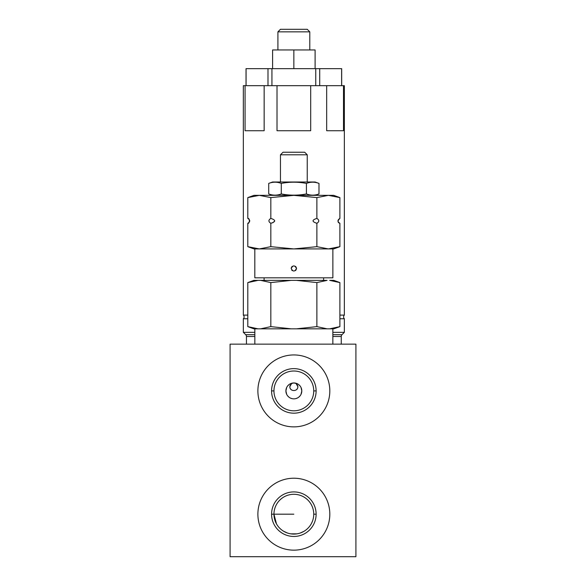 <?xml version="1.0" encoding="UTF-8"?>
<svg xmlns="http://www.w3.org/2000/svg" width="586" height="586" viewBox="0 0 586 586"><rect width="100%" height="100%" fill="white"/><g stroke="black" fill="none" stroke-linecap="round" stroke-linejoin="round"><path stroke-width="0.88" d="M230.086 344.143L230.086 556.7L355.914 556.7L230.086 556.7L230.086 344.143L355.914 344.143L355.914 556.7L355.914 344.143L230.086 344.143M329.815 390.906A35.966 35.966 0 0 1 293.85 426.872A35.966 35.966 0 0 1 257.884 390.906A35.966 35.966 0 0 1 293.85 354.94A35.966 35.966 0 0 1 329.815 390.906A35.966 35.966 0 0 0 293.85 354.94A35.966 35.966 0 0 0 257.884 390.906A35.966 35.966 0 0 0 293.85 426.872A35.966 35.966 0 0 0 329.815 390.906M329.815 514.186A35.966 35.966 0 0 1 293.85 550.151A35.966 35.966 0 0 1 257.884 514.186A35.966 35.966 0 0 1 293.85 478.22A35.966 35.966 0 0 1 329.815 514.186A35.966 35.966 0 0 0 293.85 478.22A35.966 35.966 0 0 0 257.884 514.186A35.966 35.966 0 0 0 293.85 550.151A35.966 35.966 0 0 0 329.815 514.186M295.6 398.656L297.278 398.077M298.801 397.125L300.076 395.85L298.801 397.125M285.902 390.906A7.948 7.948 0 0 1 293.85 382.958A7.948 7.948 0 0 1 301.797 390.906A7.948 7.948 0 0 1 293.85 398.854A7.948 7.948 0 0 1 285.902 390.906A7.948 7.948 0 0 0 293.85 398.854A7.948 7.948 0 0 0 301.797 390.906L301.021 387.478L301.797 390.906A7.948 7.948 0 0 0 293.85 382.958A7.948 7.948 0 0 0 285.902 390.906L286.679 394.327L285.902 390.906L286.679 387.478M300.076 385.954L298.801 384.68L300.076 385.954M297.278 383.735L293.85 382.958L290.422 383.735M288.898 384.68L287.631 385.954L288.898 384.68M287.631 395.85L288.898 397.125L287.631 395.85M301.797 390.906L301.021 394.327M292.099 398.656L290.422 398.077M273.955 390.906A19.895 19.895 0 0 0 293.85 410.801A19.895 19.895 0 0 0 313.744 390.906A19.895 19.895 0 0 1 293.85 410.801A19.895 19.895 0 0 1 273.955 390.906L271.574 390.906A22.275 22.275 0 0 0 293.85 413.181A22.275 22.275 0 0 0 316.125 390.906L313.744 390.906A19.895 19.895 0 0 0 293.85 371.011A19.895 19.895 0 0 0 273.955 390.906A19.895 19.895 0 0 1 293.85 371.011A19.895 19.895 0 0 1 313.744 390.906L316.125 390.906A22.275 22.275 0 0 1 293.85 413.181A22.275 22.275 0 0 1 271.574 390.906A22.275 22.275 0 0 1 293.85 368.631A22.275 22.275 0 0 1 316.125 390.906A22.275 22.275 0 0 0 293.85 368.631A22.275 22.275 0 0 0 271.574 390.906L273.955 390.906M293.85 514.186L271.574 514.186A22.275 22.275 0 0 0 293.85 536.461A22.275 22.275 0 0 0 316.125 514.186L313.744 514.186A19.895 19.895 0 0 1 293.85 534.08A19.895 19.895 0 0 1 273.955 514.186L293.85 514.186M273.955 514.237L276.482 523.891M283.609 531.246L287.543 533.062M290.788 533.846L296.941 533.846M300.179 533.055L304.097 531.246M311.598 523.173L312.521 521.057M271.574 514.186A22.275 22.275 0 0 1 293.85 491.91A22.275 22.275 0 0 1 316.125 514.186A22.275 22.275 0 0 1 293.85 536.461A22.275 22.275 0 0 1 271.574 514.186L273.955 514.186A19.895 19.895 0 0 1 293.85 494.291A19.895 19.895 0 0 1 313.744 514.186A19.895 19.895 0 0 0 293.85 494.291A19.895 19.895 0 0 0 273.955 514.186A19.895 19.895 0 0 0 293.85 534.08A19.895 19.895 0 0 0 313.744 514.186L316.125 514.186A22.275 22.275 0 0 0 293.85 491.91A22.275 22.275 0 0 0 271.574 514.186M332.855 344.143L332.855 328.834L332.855 344.143M254.844 328.834L254.844 344.143L254.844 328.834L332.855 328.834M329.684 280.372C335.148 280.372 335.148 280.372 329.684 280.372L333.808 280.372L339.895 282.591L329.684 280.372L339.895 282.591L339.895 326.622L339.895 282.591L338.019 281.947M247.805 326.622L253.892 328.834L258.016 328.834L247.805 326.622L247.805 282.591L247.805 326.622L258.016 328.834L260.616 328.834L270.827 326.622L291.242 328.834L270.827 326.622L270.827 282.591L260.616 280.372L258.016 280.372C252.551 280.372 252.551 280.372 258.016 280.372L327.083 280.372L316.872 282.591L296.457 280.372L291.242 280.372L270.827 282.591L270.827 326.622L291.242 328.834L296.457 328.834L316.872 326.622L316.872 282.591L316.872 326.622L327.083 328.834L329.684 328.834L339.895 326.622L334.408 328.219M260.645 280.372L261.649 280.445L260.645 280.372M258.016 280.372L247.805 282.591L258.016 280.372L253.892 280.372L247.805 282.591M264.096 277.823L264.096 280.372L264.096 277.823M323.611 280.372L323.611 277.823L323.611 280.372M254.822 277.823L332.877 277.823L332.877 248.918L332.877 277.823L254.822 277.823L254.822 248.918L254.822 277.823M296.355 267.656A2.637 2.637 0 0 1 296.487 268.469C294.729 265.07 292.971 265.07 291.213 268.469C292.971 271.867 294.729 271.867 296.487 268.469C294.729 265.07 292.971 265.07 291.213 268.469A2.637 2.637 0 0 1 291.345 267.656M254.822 248.918L328.387 248.918L339.895 246.669L339.895 223.303C337.36 221.655 337.36 220.021 339.895 218.41L339.895 197.599L328.387 195.35L316.872 197.599L293.85 195.35L328.387 195.35L316.872 197.599L316.872 218.41L316.872 197.599L293.85 195.35L270.827 197.599L270.827 218.41C275.896 220.05 275.896 221.684 270.827 223.303L270.827 246.669L293.85 248.918L316.872 246.669L316.872 223.303C311.803 221.655 311.803 220.021 316.872 218.41C319.407 220.05 319.407 221.684 316.872 223.303L316.872 246.669L328.387 248.918L254.822 248.918M332.877 248.918L328.387 248.918L339.895 246.669L333.727 248.918L328.387 248.918L316.872 246.669L293.85 248.918L270.827 246.669L270.827 223.303C268.293 221.655 268.293 220.021 270.827 218.41L270.827 197.599L259.32 195.35C252.251 195.35 252.251 195.35 259.32 195.35L293.85 195.35L270.827 197.599L259.32 195.35L247.805 197.599L247.805 218.41L247.805 197.599L259.32 195.35L333.727 195.35L339.895 197.599L339.895 218.41C337.36 220.021 337.36 221.655 339.895 223.303L339.895 246.669M272.805 222.783L274.746 221.003M247.805 246.669L247.805 223.303L247.805 246.669L259.32 248.918L270.827 246.669L259.32 248.918L253.972 248.918L247.805 246.669L259.32 248.918M247.805 218.41C250.339 220.05 250.339 221.684 247.805 223.303C250.339 221.684 250.339 220.05 247.805 218.41C250.193 217.897 249.504 224.218 247.805 223.303M272.593 182.004L315.107 182.004L318.982 183.411C314.792 181.792 310.609 181.792 306.419 183.411C298.04 181.792 289.66 181.792 281.28 183.411L281.28 193.937C289.66 195.563 298.04 195.563 306.419 193.937L306.419 183.411L306.419 193.937C310.609 195.563 314.792 195.563 318.982 193.937L318.982 183.411L318.982 193.937L315.107 195.35L318.982 193.937C314.792 195.563 310.609 195.563 306.419 193.937C298.04 195.563 289.66 195.563 281.28 193.937L281.28 183.411C277.097 181.792 272.908 181.792 268.718 183.411L268.718 193.937L268.718 183.411L272.593 182.004L268.718 183.411C272.908 181.792 277.097 181.792 281.28 183.411C289.66 181.792 298.04 181.792 306.419 183.411C310.609 181.792 314.792 181.792 318.982 183.411L315.107 182.004L272.593 182.004M268.718 193.937C272.908 195.563 277.097 195.563 281.28 193.937C277.097 195.563 272.908 195.563 268.718 193.937L272.593 195.35L268.718 193.937M283.009 152.243L304.691 152.243L307.24 154.792L307.24 182.004L307.24 154.792L280.46 154.792L280.46 182.004L280.46 154.792L307.24 154.792L304.691 152.243L283.009 152.243L280.46 154.792L283.009 152.243M247.805 197.599L253.972 195.35L259.32 195.35M333.808 328.834L329.684 328.834L339.895 326.622L333.808 328.834M291.213 268.469C292.971 271.867 294.729 271.867 296.487 268.469A2.637 2.637 0 0 1 296.355 269.282M295.981 270.021A2.637 2.637 0 0 1 295.403 270.6M292.304 270.6A2.637 2.637 0 0 1 291.718 270.021M291.718 266.923A2.637 2.637 0 0 1 292.304 266.337M295.403 266.337A2.637 2.637 0 0 1 295.981 266.923M289.858 386.65A3.999 3.999 0 0 1 290.011 385.529A3.999 3.999 0 0 0 289.858 386.65C289.609 391.807 298.091 391.807 297.849 386.65A3.999 3.999 0 0 1 297.688 387.778A3.999 3.999 0 0 0 297.849 386.65L295.901 383.222L297.849 386.65A3.999 3.999 0 0 0 297.688 385.529A3.999 3.999 0 0 1 297.849 386.65C298.091 391.807 289.609 391.807 289.858 386.65L291.799 383.222L289.858 386.65M290.488 384.497A3.999 3.999 0 0 1 291.235 383.632A3.999 3.999 0 0 0 290.488 384.497M296.465 383.632A3.999 3.999 0 0 1 297.212 384.497A3.999 3.999 0 0 0 296.465 383.632M297.212 388.811A3.999 3.999 0 0 1 296.465 389.675A3.999 3.999 0 0 0 297.212 388.811M291.235 389.675A3.999 3.999 0 0 1 290.488 388.811A3.999 3.999 0 0 0 291.235 389.675M326.666 85.673L344.356 85.673L344.356 315.114A2.549 2.549 0 0 0 344.356 318.755A2.549 2.549 0 0 1 344.356 315.114L339.895 315.114L344.356 315.114L344.356 85.673L343.506 85.673L343.506 130.729L343.506 85.673L326.666 85.673L326.666 130.729L326.666 85.673L310.69 85.673L310.69 130.729L310.69 85.673L326.666 85.673M243.344 85.673L310.69 85.673L277.01 85.673L277.01 130.729L277.01 85.673L264.147 85.673L264.147 130.729L264.147 85.673L245.073 85.673L245.073 130.729L264.147 130.729L245.073 130.729L245.073 85.673L243.344 85.673L243.344 315.114A2.549 2.549 0 0 1 243.344 318.755A2.549 2.549 0 0 0 243.344 315.114L243.344 85.673M272.593 49.964L315.107 49.964L315.107 68.665L315.107 49.964L272.593 49.964L272.593 68.665L272.593 49.964M293.85 68.665L293.85 49.964L293.85 68.665M280.46 29.3L307.24 29.3L309.789 31.849L309.789 49.964L309.789 31.849L277.911 31.849L277.911 49.964L277.911 31.849L309.789 31.849L307.24 29.3L280.46 29.3L277.911 31.849L280.46 29.3M341.25 344.143L341.25 336.489L341.25 344.143M246.45 336.489L246.45 344.143L246.45 336.489L254.844 336.489L246.45 336.489A2.549 2.549 0 0 0 245.702 334.687A2.549 2.549 0 0 1 246.45 336.489M332.855 336.489L341.25 336.489A2.549 2.549 0 0 1 341.997 334.687A2.549 2.549 0 0 0 341.25 336.489L332.855 336.489M246.025 85.673L246.025 68.665L246.076 85.673L246.076 68.665L341.623 68.665L341.623 85.673L341.675 68.665L341.675 85.673M246.076 68.665L267.992 68.665L267.992 85.673L267.992 68.665L271.941 68.665L271.941 85.673L271.941 68.665L315.759 68.665L315.759 85.673L315.759 68.665L341.623 68.665M319.714 85.673L319.714 68.665L319.714 85.673M247.805 315.114L243.344 315.114L247.805 315.114M243.344 318.755L247.805 318.755L243.344 318.755L243.344 332.328L243.344 318.755M339.895 318.755L344.356 318.755L344.356 332.328L344.356 318.755L339.895 318.755M344.356 332.328L332.855 332.328L344.356 332.328L341.997 334.687L344.356 332.328M254.844 332.328L243.344 332.328L245.702 334.687L243.344 332.328L254.844 332.328M341.997 334.687L332.855 334.687L341.997 334.687M254.844 334.687L245.702 334.687L254.844 334.687M260.616 280.372L291.242 280.372L270.827 282.591L260.616 280.372M296.457 280.372L327.083 280.372L316.872 282.591L296.457 280.372M291.242 328.834L270.827 326.622L260.616 328.834L291.242 328.834M327.083 328.834L296.457 328.834L316.872 326.622L327.083 328.834M339.895 197.599L328.387 195.35M270.827 223.303C275.896 221.684 275.896 220.05 270.827 218.41C268.293 220.021 268.293 221.655 270.827 223.303M316.872 218.41C311.803 220.021 311.803 221.655 316.872 223.303C319.407 221.684 319.407 220.05 316.872 218.41M277.01 130.729L310.69 130.729L277.01 130.729M326.666 130.729L343.506 130.729L326.666 130.729M339.895 223.303C337.433 222.504 337.433 220.878 339.895 218.41"/></g></svg>
